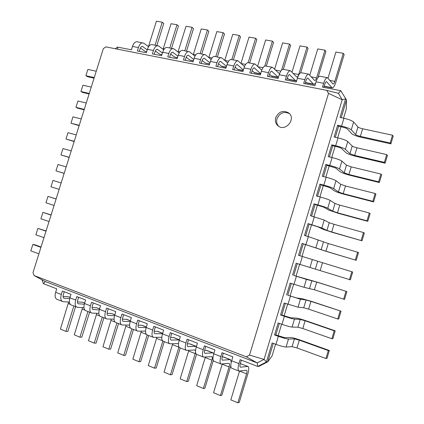 <?xml version="1.0" encoding="UTF-8"?>
<svg xmlns="http://www.w3.org/2000/svg" width="424" height="424" viewBox="0 0 424 424"><rect width="100%" height="100%" fill="white"/><g stroke="black" fill="none" stroke-linecap="round" stroke-linejoin="round"><path stroke-width="0.64" d="M323.788 87.381L324.667 84.471C325.266 82.632 325.892 81.694 326.533 81.668L332.183 87.954C333.407 87.89 334.594 86.077 335.75 82.51L344.166 54.601L343.286 53.323L334.828 81.36C334.25 83.146 333.656 84.053 333.047 84.085L327.381 77.677C326.098 77.735 324.858 79.606 323.655 83.29L322.5 87.127L340.795 90.704L346.509 99.995L346.249 109.228L343.557 118.185M340.97 126.771L337.658 137.805M335.103 146.301L331.743 157.468M329.22 165.869L325.823 177.168M323.321 185.474L319.887 196.906M317.417 205.121L313.94 216.685M311.497 224.805L307.978 236.502M305.566 244.526L302.01 256.361M299.62 264.316L296.053 276.167M293.631 284.234L290.09 295.994M287.631 304.188L284.117 315.864M281.616 324.185L278.133 335.771M275.595 344.219L272.076 355.927L267.745 361.836L259.085 366.288L257.728 366.458L240.132 359.663L238.94 363.612L231.652 360.776L232.845 356.849L222.038 352.678L220.856 356.579L213.749 353.807L214.926 349.927L204.379 345.857L203.207 349.705L196.259 347.007L197.43 343.17L187.127 339.195L185.966 343L179.182 340.361L180.343 336.571L170.278 332.681L169.123 336.444L162.498 333.863L163.643 330.121L153.811 326.326L152.667 330.042L146.19 327.519L147.329 323.819L137.715 320.109L136.581 323.782L130.253 321.318L131.376 317.661L121.98 314.03L120.856 317.661L114.666 315.249L115.784 311.635L106.594 308.089L105.481 311.677L99.423 309.319L100.53 305.746L91.542 302.275L90.439 305.821L84.514 303.515L85.611 299.985L76.813 296.583L75.721 300.097L69.923 297.839L71.009 294.346L62.402 291.018L61.316 294.489L55.639 292.284L56.721 288.824L43.428 283.688L41.934 279.745M273.3 343.376L267.745 361.836L266.426 361.985L257.728 366.458L257.225 362.923L45.273 281.525L34.079 275.552L32.987 272.643L103.318 48.686L105.868 46.879L326.761 90.365L328.515 93.397L249.524 355.111L246.312 356.791L34.079 275.552M279.315 323.374L275.839 334.939L284.679 337.658L290.684 337.52C292.539 337.647 295.793 338.516 300.436 340.133L329.331 350.505L328.324 350.595L299.312 340.17L294.42 338.861L288.49 339.036C286.545 338.909 283.168 338.007 278.367 336.333L274.556 334.955L275.839 334.939M285.326 303.409L281.817 315.064L290.647 317.777L296.503 318.117C298.326 318.35 301.57 319.251 306.218 320.82L335.193 330.826L334.218 330.821L305.121 320.767L300.25 319.41L294.473 319.108C292.56 318.869 289.2 317.936 284.387 316.309L280.566 314.979L281.817 315.064M291.315 283.481L287.785 295.226L296.604 297.94L302.312 298.75L311.995 301.544L341.044 311.184L310.925 301.395L306.07 299.996L300.441 299.217L287.785 295.226M297.298 263.596L293.737 275.43L317.756 282.299L346.88 291.585L316.717 282.066L306.398 279.368L293.737 275.43M303.24 243.837L326.952 251.596L356.202 260.304L325.955 251.215L302.1 243.408L303.24 243.837L299.689 255.656M311.603 216.033L315.08 204.49L313.999 203.864L310.432 215.71L324.196 220.061L329.236 222.722L334.017 224.301L363.501 232.538L364.327 233.014L362.006 240.8L332.681 232.453L323.136 229.342L317.958 226.845L309.165 224.142L305.651 235.823M323.475 176.575L326.867 165.296L325.844 164.48L322.298 176.278L326.189 177.258C331.065 178.546 334.34 179.702 336.004 180.719L340.753 184.308L345.496 185.977L375.129 193.492L375.903 194.16L373.592 201.919L344.113 194.282C339.407 193.01 336.248 191.918 334.642 190.991L329.75 187.572L320.979 184.869L317.544 196.286M335.294 137.275L338.606 126.257L337.647 125.26L334.112 137.01L338.029 137.89C342.921 139.083 346.164 140.296 347.76 141.531L352.222 146.047C352.985 146.635 354.554 147.218 356.934 147.801L386.714 154.606L387.43 155.454L385.13 163.182L355.503 156.255C350.775 155.078 347.643 153.923 346.101 152.794L341.5 148.453C340.689 147.854 339.067 147.255 336.635 146.656L332.745 145.755L329.39 156.907M338.606 126.257L342.513 127.11C344.945 127.688 346.562 128.302 347.357 128.949L351.814 133.751C353.325 134.98 356.446 136.162 361.179 137.297L390.88 143.874L393.175 136.162L392.491 135.219L362.631 128.769C360.246 128.207 358.683 127.608 357.941 126.972L353.621 122.001C352.063 120.655 348.83 119.409 343.928 118.264L340 117.432L345.587 98.872L342.21 99.746L338.458 93.328L340.795 90.704L346.509 99.995L341.188 117.681M329.331 350.505L326.984 358.386L325.966 358.519L296.98 347.945L292.083 346.652L286.094 347.018C284.133 346.938 280.752 346.048 275.955 344.352L272.15 342.958L266.426 361.985L264.046 359.404L257.225 362.923L246.312 356.791M335.193 330.826L332.851 338.691L331.865 338.728L302.8 328.526L297.918 327.185L292.083 327.074C290.154 326.877 286.788 325.961 281.981 324.312L278.165 322.966L274.556 334.955M332.745 145.755L331.754 144.849L328.213 156.626L332.114 157.553L329.745 165.434L325.844 164.48M341.044 311.184L338.707 319.039L337.748 318.975L308.603 309.138L303.743 307.755L298.056 307.167L284.17 303.017L280.566 314.979M326.867 165.296L335.628 167.994L340.377 171.874C341.951 172.902 345.094 174.026 349.816 175.25L379.363 182.532L378.611 181.811L348.931 174.508L344.198 172.817L339.534 168.943C337.891 167.862 334.626 166.69 329.745 165.434M346.88 291.585L344.548 299.418L314.401 289.793L304.019 287.302L290.159 283.105L286.566 295.046M320.979 184.869L319.929 184.154L316.373 195.978L320.252 197.001L317.878 204.914L313.999 203.864M302.1 243.408L298.523 255.301L352.71 272.023L350.378 279.845L296.137 263.235L292.549 275.155M315.08 204.49L323.856 207.188L328.892 210.15L338.405 213.352L367.804 221.339L366.993 220.809L337.467 212.784L332.697 211.184L327.741 208.237C326.029 207.378 322.738 206.265 317.878 204.914M309.165 224.142L308.057 223.618L304.485 235.484L308.349 236.613L305.958 244.553M115.243 48.728L117.559 47.096L131.435 49.804L132.489 46.433L138.42 47.573L137.36 50.965L146.344 52.719L147.409 49.306L153.462 50.477L152.396 53.901L161.571 55.692L162.646 52.247L168.832 53.44L167.756 56.901L177.131 58.729L178.213 55.247L184.535 56.466L183.449 59.964L193.031 61.835L194.123 58.316L200.584 59.561L199.492 63.096L209.286 65.01L210.383 61.448L216.987 62.725L215.885 66.303L225.902 68.259L227.01 64.655L233.767 65.959L232.654 69.578L242.899 71.577L244.017 67.935L250.923 69.266L249.805 72.928L260.283 74.974L261.407 71.285L268.477 72.652L267.348 76.357L278.07 78.451L279.209 74.719L286.444 76.113L285.304 79.86L296.275 82.007L297.425 78.233L304.829 79.659L303.679 83.454L314.915 85.648L316.071 81.827L323.655 83.29M139.295 51.341L140.095 48.771C140.662 47.154 141.42 46.364 142.353 46.407L147.245 49.825M154.283 54.267L155.089 51.675C155.666 50.032 156.408 49.237 157.325 49.274L162.424 52.952M305.047 83.719L305.916 80.846C306.515 79.028 307.151 78.106 307.829 78.085L313.347 84.069L313.908 84.397L315.647 83.237M169.595 57.261L170.411 54.638C170.989 52.979 171.72 52.168 172.616 52.2L177.932 56.159M286.741 80.141L287.605 77.306C288.198 75.504 288.85 74.603 289.56 74.587L295.449 80.587L296.63 80.841M185.24 60.314L186.062 57.664C186.639 55.989 187.366 55.162 188.24 55.194L193.768 59.455M268.853 76.649L269.706 73.84C270.3 72.064 270.968 71.174 271.71 71.174L278.372 77.465M201.23 63.441L202.057 60.759C202.64 59.063 203.356 58.226 204.204 58.247L209.949 62.853M251.374 73.235L252.222 70.458C252.81 68.704 253.488 67.829 254.257 67.829L260.675 73.697M217.57 66.632L218.408 63.918C218.991 62.206 219.696 61.358 220.517 61.374L226.49 66.351M234.281 69.896L235.124 67.151C235.712 65.418 236.401 64.554 237.202 64.565L243.392 69.965M241.373 360.146L240.371 363.458C239.804 365.53 239.804 366.771 240.387 367.189L247.961 366.437C249.052 367.242 249.047 369.643 247.939 373.639L239.242 402.471L237.853 402.8L246.593 373.836C247.15 371.837 247.15 370.634 246.604 370.237L238.961 371.074C237.806 370.242 237.8 367.751 238.94 363.612M64.252 291.733L63.34 294.648C62.853 296.482 63.054 297.659 63.945 298.178L69.7 298.639M223.353 353.181L222.362 356.457C221.8 358.503 221.826 359.743 222.441 360.172L230.386 359.61L231.297 362.091M78.62 297.282L77.703 300.234C77.205 302.084 77.396 303.266 78.265 303.78L84.318 304.199M205.757 346.387L204.776 349.625C204.22 351.644 204.267 352.874 204.919 353.319L212.753 352.863L213.828 353.542M93.301 302.953L92.379 305.937C91.876 307.808 92.05 308.995 92.898 309.499L99.264 309.875M188.574 339.751L187.599 342.947C187.053 344.945 187.122 346.17 187.806 346.625L196.439 346.413M108.311 308.751L107.378 311.767C106.864 313.659 107.023 314.852 107.85 315.35L114.544 315.657M171.784 333.264L170.814 336.423C170.278 338.4 170.363 339.619 171.079 340.08L179.31 339.947M123.649 314.677L122.706 317.724C122.192 319.638 122.329 320.836 123.13 321.328L130.179 321.556M155.375 326.925L154.416 330.047C153.886 332.003 153.992 333.216 154.733 333.688L162.546 333.704M139.332 320.73L138.383 323.819C137.858 325.749 137.986 326.957 138.754 327.439L146.174 327.572M328.515 93.397L342.21 99.746L264.046 359.404L249.524 355.111M390.88 143.874L390.181 142.968L360.352 136.38C357.973 135.807 356.404 135.214 355.656 134.599L351.279 129.808C349.705 128.504 346.466 127.274 341.569 126.108L337.647 125.26M385.13 163.182L384.398 162.371L354.649 155.423L349.933 153.689L345.412 149.354C343.806 148.162 340.557 146.964 335.665 145.75L331.754 144.849M379.363 182.532L381.669 174.789L380.927 174.031L351.22 166.871L346.493 165.159L341.887 161.104C340.26 159.975 337.001 158.793 332.114 157.553M373.592 201.919L372.807 201.289L343.207 193.63L338.453 191.982L333.646 188.574C331.966 187.599 328.69 186.459 323.819 185.15L319.929 184.154M367.804 221.339L370.12 213.569L369.32 212.996L339.762 205.121L335.002 203.494L330.105 200.367C328.404 199.46 325.123 198.337 320.252 197.001M362.006 240.8L331.716 231.981L326.931 230.423L321.827 227.948L308.057 223.618M356.202 260.304L358.524 252.497L328.261 243.519L308.349 236.613M117.559 47.096L117.798 49.226M140.402 47.981L145.066 51.331L146.619 51.829M156.891 45.485L163.749 23.458L162.228 22.202L156.408 21.2L148.437 46.619M148.57 46.72L143.847 43.243L137.026 41.732C135.145 41.642 133.629 43.206 132.489 46.433M162.228 22.202L155.083 45.14M142.936 42.85C141.065 42.76 139.565 44.335 138.42 47.573M324.185 86.077L324.821 86.523L332.183 87.954M343.286 53.323L335.903 52.057L328.028 78.122M327.381 77.677L319.839 76.256C318.525 76.304 317.274 78.159 316.071 81.827M155.354 50.981L159.678 54.171L161.851 54.797M171.556 48.251L178.467 26.002L176.994 24.74L171.052 23.718L163.065 49.295M163.712 49.783L158.815 46.073L151.893 44.541C150.048 44.456 148.554 46.046 147.409 49.306M318.026 77.507L325.913 51.447L324.959 50.175L316.569 77.889C315.997 79.648 315.387 80.544 314.741 80.565L308.651 74.142C307.299 74.184 306.027 76.023 304.829 79.659M176.994 24.74L169.791 47.917M157.924 45.681C156.101 45.601 154.612 47.202 153.462 50.477M305.556 82.033L306.711 82.998L313.908 84.397M324.959 50.175L317.74 48.935L309.806 75.117M308.651 74.142L301.279 72.748C299.906 72.785 298.618 74.608 297.425 78.233M170.623 54.055L174.593 57.076L177.412 57.823M186.528 51.081L193.492 28.594L192.067 27.332L185.998 26.288L178.001 52.009M179.182 52.931L174.105 48.961L167.072 47.409C165.27 47.334 163.797 48.951 162.646 52.247M300.632 72.854L308.068 48.368L307.04 47.096L298.724 74.492C298.151 76.235 297.526 77.115 296.853 77.131L290.35 70.686C288.935 70.713 287.636 72.52 286.444 76.113M192.067 27.332L184.806 50.753M173.236 48.569C171.455 48.506 169.987 50.127 168.832 53.44M287.35 78.138L289.009 79.548L296.042 80.92M307.04 47.096L299.985 45.882L292.009 72.122M290.35 70.686L283.153 69.324C281.711 69.345 280.397 71.142 279.209 74.719M186.221 57.208L189.825 60.038L193.318 60.918M201.813 53.965L208.831 31.244L207.453 29.977L201.262 28.912L193.254 54.77M194.987 56.169L189.724 51.914L182.585 50.334C180.825 50.276 179.368 51.914 178.213 55.247M283.306 69.356L290.615 45.357L289.523 44.085L281.616 70.045M279.522 73.771L272.473 67.31C270.994 67.321 269.664 69.101 268.477 72.652M207.453 29.977L200.139 53.652M188.881 51.527C187.143 51.468 185.691 53.117 184.535 56.466M269.547 74.38L271.699 76.177L278.367 77.475M289.523 44.085L282.623 42.898L274.62 69.149M272.473 67.31L265.435 65.98C263.935 65.985 262.594 67.755 261.407 71.285M202.163 60.447L205.38 63.065L209.573 64.082M217.422 56.911L224.497 33.947L223.172 32.675L216.844 31.588L208.825 57.569M211.136 59.503L205.682 54.929L198.432 53.329C196.72 53.281 195.284 54.94 194.123 58.316M266.293 66.144L273.544 42.411L272.388 41.139L264.777 66.054M261.788 70.177L254.999 64.008C253.462 64.003 252.105 65.757 250.923 69.266M223.172 32.675L215.795 56.609M204.866 54.542C203.176 54.5 201.75 56.175 200.584 59.561M252.137 70.734L254.766 72.88L260.575 74.015M272.388 41.139L265.641 39.978L257.617 66.197M254.999 64.008L248.119 62.71C246.561 62.699 245.194 64.443 244.017 67.935M218.455 63.775L221.991 66.504L226.193 67.321M233.364 59.927L240.493 36.708L239.226 35.436L232.76 34.328L224.736 60.409L228.637 61.157M227.646 62.943L221.996 58.014L214.629 56.387C212.965 56.35 211.549 58.04 210.383 61.448M249.651 63.001L256.838 39.527L255.624 38.255L248.13 62.715M244.526 66.499L237.912 60.786C236.322 60.765 234.944 62.492 233.767 65.959M239.226 35.436L231.79 59.63M221.206 57.627C219.568 57.6 218.159 59.296 216.987 62.725M235.108 67.204L238.203 69.658L243.191 70.628M255.624 38.255L249.026 37.121L240.996 63.282M237.912 60.786L231.186 59.514C229.575 59.492 228.186 61.204 227.01 64.655M63.07 296.376L68.513 296.784L70.087 297.304M75.567 306.685L67.872 331.388L65.932 331.388L60.415 329.093L68.619 302.042M69.419 302.095L63.197 301.697L56.88 299.317C55.078 298.279 54.67 295.931 55.639 292.284M43.428 283.688L45.273 281.525M240.318 363.649L247.961 366.437M237.853 402.8L230.831 399.885L239.523 371.122M238.961 371.074L231.732 368.228C230.545 367.38 230.518 364.9 231.652 360.776M65.932 331.388L73.84 306.001M62.519 301.544C60.738 300.505 60.335 298.157 61.316 294.489M230.815 365.615L221.874 395.263L220.422 395.56L229.082 366.935C229.628 364.958 229.612 363.766 229.029 363.352L221.015 364.004C219.786 363.145 219.733 360.67 220.856 356.579M77.422 301.899L82.51 302.227L84.678 302.974M89.586 312.207L81.832 337.175L79.924 337.197L74.295 334.859L82.569 307.601M83.968 307.676L77.502 307.331L71.073 304.914C69.319 303.886 68.937 301.528 69.923 297.839M222.234 356.918L223.469 356.918L230.386 359.61M220.422 395.56L213.558 392.709L222.261 363.993M221.015 364.004L213.956 361.221C212.7 360.352 212.631 357.882 213.749 353.807M79.924 337.197L87.895 311.545M76.839 307.188C75.101 306.165 74.73 303.801 75.721 300.097M213.304 360.533L204.898 388.225L203.388 388.479L211.974 360.199C212.514 358.243 212.472 357.05 211.857 356.632L203.494 357.098C202.195 356.218 202.1 353.754 203.207 349.705M92.093 307.527L96.805 307.787L99.592 308.767M103.896 317.846L96.078 343.085L94.218 343.133L88.462 340.748L96.81 313.288M98.845 313.373L92.114 313.092L85.579 310.628C83.867 309.615 83.512 307.246 84.514 303.515M204.591 350.309L206.456 350.309L213.214 352.932M203.388 388.479L196.678 385.697L205.37 357.072M203.494 357.098L196.598 354.379C195.273 353.489 195.162 351.03 196.259 347.007M94.218 343.133L102.253 317.2M91.467 312.949C89.777 311.942 89.432 309.568 90.439 305.821M196.524 354.347L188.304 381.34L186.735 381.563L195.543 352.323M195.533 350.712L194.828 350.017L186.374 350.351C185.012 349.45 184.875 346.996 185.966 343M107.087 313.272L111.406 313.463L114.835 314.693M118.513 323.607L110.632 349.122L108.814 349.196L102.937 346.758L111.348 319.102M114.051 319.182L107.049 318.975L100.398 316.468C98.734 315.472 98.41 313.087 99.423 309.319M187.371 343.827L189.825 343.843L196.429 346.408M186.735 381.563L180.179 378.844L188.844 350.335M186.374 350.351L179.638 347.696C178.25 346.784 178.096 344.341 179.182 340.361M108.814 349.196L116.913 322.977M106.419 318.843C104.776 317.852 104.463 315.461 105.481 311.677M180.232 347.929L172.08 374.609L170.453 374.8L178.933 347.033M178.515 343.594L169.648 343.763C168.222 342.836 168.047 340.398 169.123 336.444M122.419 319.139L126.877 319.373L130.422 320.756M133.449 329.496L125.499 355.291L123.723 355.392L117.718 352.895L126.193 325.054M129.612 325.107L122.313 324.991L115.545 322.441C113.934 321.456 113.637 319.06 114.666 315.249M170.565 337.467L173.559 337.52L179.363 339.778M170.453 374.8L164.04 372.139L172.674 343.779M169.648 343.763L163.065 341.166C161.618 340.234 161.427 337.801 162.498 333.863M123.723 355.392L131.891 328.881M121.699 324.864C120.109 323.888 119.828 321.487 120.856 317.661M164.295 341.649L156.212 368.027L154.532 368.191L162.848 341.05M161.825 337.308L153.303 337.319C151.819 336.375 151.607 333.953 152.667 330.042M138.097 325.123L142.098 325.293L146.365 326.952M148.702 335.506L140.689 361.593L138.961 361.72L132.823 359.17L141.356 331.144M145.533 331.149L137.922 331.139L131.032 328.542C129.474 327.577 129.209 325.166 130.253 321.318M154.14 331.234L157.659 331.34L162.673 333.291M154.532 368.191L148.262 365.583L156.848 337.382M153.303 337.319L146.868 334.785C145.363 333.836 145.135 331.414 146.19 327.519M138.961 361.72L147.197 334.912M137.323 331.022C135.786 330.063 135.537 327.646 136.581 323.782M41.038 247.012L34.832 244.781L32.844 244.436L30.825 250.86L38.902 253.806M94.07 78.148L87.667 76.733L85.902 75.726L87.89 69.419L96.243 71.221M32.844 244.436L40.932 247.34M85.902 75.726L94.25 77.571M46.078 230.953L37.89 228.398L35.87 234.811L43.974 237.652M89.104 93.958L82.722 92.464L80.936 91.52L82.924 85.203L91.255 87.106M37.89 228.398L46.004 231.202M80.936 91.52L89.257 93.466M51.113 214.926L42.925 212.382L40.911 218.784L49.041 221.529M84.132 109.79L77.767 108.221L75.96 107.341L77.952 101.007L86.263 103.011M42.925 212.382L51.066 215.085M75.96 107.341L84.259 109.381M56.138 198.925L47.954 196.392L45.94 202.789L54.097 205.428M79.15 125.647L70.978 123.183L72.97 116.844L81.254 118.943M47.954 196.392L56.116 198.994M70.978 123.183L79.251 125.324M61.162 182.935L52.974 180.433L50.965 186.814L59.143 189.353M74.163 141.531L65.99 139.051L67.983 132.701L76.246 134.901M65.99 139.051L74.237 141.293M64.162 173.374L55.984 170.867L64.183 173.31M69.165 157.437L60.987 154.946L62.99 148.586L71.227 150.886M55.984 170.867L57.987 164.496L66.197 166.897M60.987 154.946L69.213 157.288M392.491 135.219L390.181 142.968M328.324 350.595L325.966 358.519M386.714 154.606L384.398 162.371M334.218 330.821L331.865 338.728M380.927 174.031L378.611 181.811M340.096 311.084L337.748 318.975M375.129 193.492L372.807 201.289M345.963 291.389L343.62 299.264M369.32 212.996L366.993 220.809M351.819 271.731L349.482 279.591M363.501 232.538L361.169 240.36M357.665 252.116L355.328 259.954M338.458 93.328L326.761 90.365M275.733 117.671C274.863 121.004 275.637 123.734 278.038 125.859C285.225 132.171 296.381 119.128 288.919 113.081C283.29 109.874 278.897 111.406 275.733 117.671M289.491 113.648C283.979 111.141 279.814 112.832 276.994 118.709C276.194 121.677 276.766 124.211 278.701 126.326M141.913 46.433L142.803 46.603M326.22 81.731L326.819 81.843M156.891 49.301L157.76 49.465M307.506 78.143L308.131 78.265M172.192 52.232L173.04 52.391M289.221 74.64L289.884 74.767M187.821 55.226L188.648 55.38M271.355 71.221L272.049 71.354M203.801 58.284L204.601 58.438M253.891 67.877L254.612 68.015M220.125 61.411L220.904 61.56M236.82 64.607L237.573 64.75M240.609 367.216L240.217 367.062M64.273 298.252L63.685 298.019M222.679 360.204L222.261 360.04M78.583 303.849L78.011 303.626M205.168 353.356L204.728 353.187M93.211 309.568L92.649 309.35M188.065 346.668L187.604 346.488M108.152 315.414L107.606 315.202M171.349 340.127L170.872 339.942M123.426 321.387L122.896 321.18M155.014 333.741L154.516 333.545M139.046 327.498L138.526 327.291M343.928 118.264L341.569 126.108M353.621 122.001L351.279 129.808M357.941 126.972L355.656 134.599M362.631 128.769L360.352 136.38M278.367 336.333L275.955 344.352M288.49 339.036L286.094 347.018M294.42 338.861L292.083 346.652M299.312 340.17L296.98 347.945M338.029 137.89L335.665 145.75M347.76 141.531L345.412 149.354M352.222 146.047L349.933 153.689M356.934 147.801L354.649 155.423M284.387 316.309L281.981 324.312M294.473 319.108L292.083 327.074M300.25 319.41L297.918 327.185M305.121 320.767L302.8 328.526M341.887 161.104L339.534 168.943M346.493 165.159L344.198 172.817M351.22 166.871L348.931 174.508M290.392 296.323L287.991 304.31M300.441 299.217L298.056 307.167M306.07 299.996L303.743 307.755M310.925 301.395L308.603 309.138M326.189 177.258L323.819 185.15M336.004 180.719L333.646 188.574M340.753 184.308L338.453 191.982M345.496 185.977L343.207 193.63M296.392 276.379L293.996 284.35M306.398 279.368L304.019 287.302M311.879 280.619L309.557 288.368M316.717 282.066L314.401 289.793M330.105 200.367L327.741 208.237M335.002 203.494L332.697 211.184M339.762 205.121L337.467 212.784M302.376 256.472L299.985 264.433M312.345 259.557L309.965 267.475M317.677 261.285L315.361 269.012M322.494 262.774L320.184 270.486M314.306 216.786L311.926 224.709M324.196 220.061L321.827 227.948M329.236 222.722L326.931 230.423M334.017 224.301L331.716 231.981M318.276 239.788L315.901 247.69M323.464 241.982L321.148 249.699M328.261 243.519L325.955 251.215M148.692 45.946L149.068 46.02M145.066 51.331L146.678 51.643M329.92 80.428L334.828 81.36M324.281 86.194L331.658 87.63M163.277 48.723L164.3 48.919M159.678 54.171L161.91 54.606M311.38 76.903L316.569 77.889M306.139 82.664L313.347 84.069M178.16 51.553L179.861 51.876M174.593 57.076L177.471 57.632M293.26 73.453L298.724 74.492M288.399 79.214L295.449 80.587M193.36 54.447L195.766 54.903M189.825 60.038L193.376 60.727M275.552 70.082L280.805 71.084M271.058 75.838L277.948 77.179M208.884 57.399L212.021 57.998M205.38 63.065L209.631 63.892M258.237 66.791L263.018 67.702M254.098 72.541L260.638 73.813M221.27 66.155L226.252 67.125M241.309 63.568L245.634 64.39M237.504 69.313L243.249 70.432M246.593 373.836L239.655 371.101M247.542 366.389L240.456 363.633M70.347 304.406L68.354 303.621M70.061 297.388L68.513 296.784M229.082 366.935L222.192 364.221M229.946 359.547L223.024 356.854M84.869 310.13L82.298 309.117M84.652 303.059L82.51 302.227M211.974 360.199L205.237 357.543M212.753 352.863L205.984 350.229M99.709 315.975L96.534 314.725M99.566 308.858L96.805 307.787M195.247 353.611L188.664 351.014M195.952 346.329L189.337 343.758M114.878 321.949L111.072 320.449M114.809 314.783L111.406 313.463M178.896 347.166L172.457 344.632M179.331 339.868L173.056 337.43M130.391 328.059L125.928 326.3M130.396 320.846L126.32 319.261M162.472 340.695L156.604 338.384M162.646 333.381L157.134 331.239M146.248 334.308L141.102 332.278M146.338 327.042L141.558 325.181"/></g></svg>
